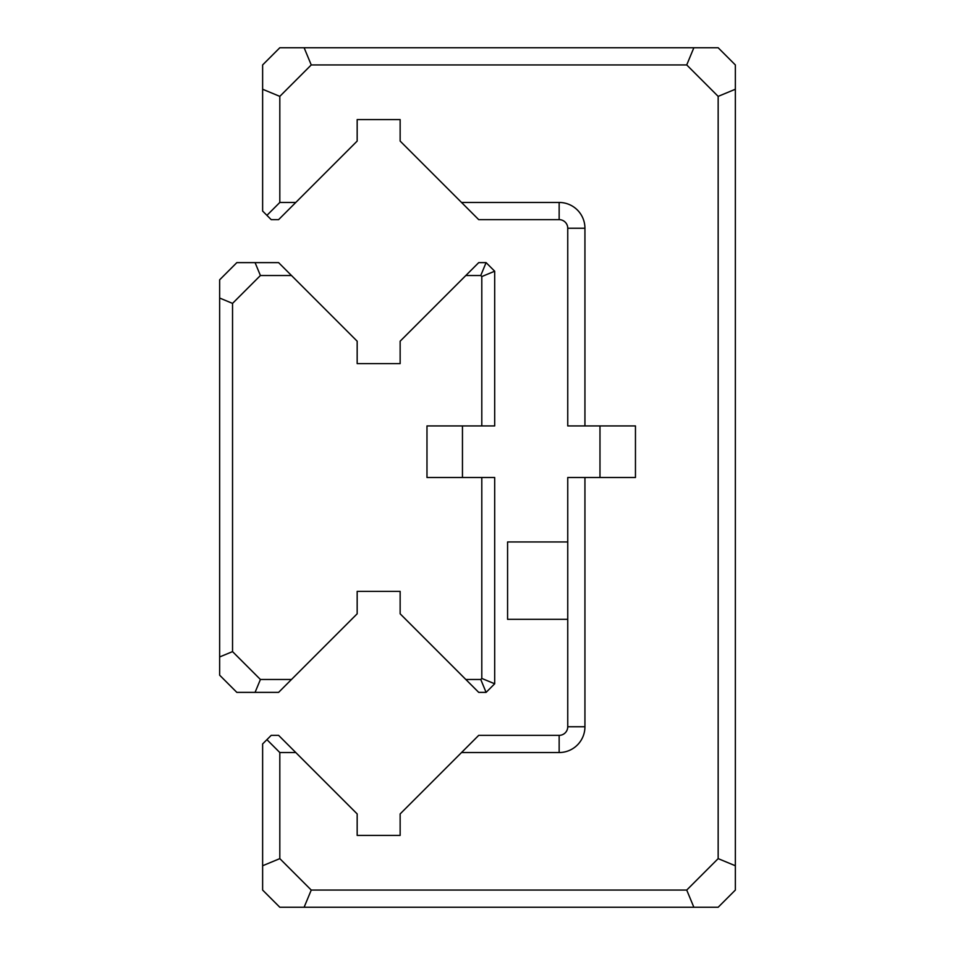 <?xml version="1.0" encoding="UTF-8"?>
<svg xmlns="http://www.w3.org/2000/svg" width="955" height="955" viewBox="0 0 955 955"><rect width="100%" height="100%" fill="white"/><g stroke="black" fill="none" stroke-linecap="round" stroke-linejoin="round"><path stroke-width="1.43" d="M462.459 425.93L462.459 477.5M481.798 477.5L494.69 477.5L494.69 683.78L486.095 692.375L478.718 692.375L465.825 679.483L480.759 679.483L481.798 678.444L481.798 477.5L426.981 477.5L426.981 425.93L481.798 425.93L481.798 276.556L480.759 275.518L465.825 275.518L400.145 341.198L400.145 363.616L357.17 363.616L357.17 341.198L291.49 275.518L260.417 275.518L232.543 303.392L232.543 651.608L260.417 679.483L291.49 679.483L357.17 613.802L357.17 591.384L400.145 591.384L400.145 613.802L465.825 679.483M465.825 275.518L478.718 262.625L486.095 262.625L494.69 271.22L494.69 425.93L481.798 425.93M291.49 679.483L278.597 692.375L236.84 692.375L219.65 675.185L219.65 279.815L236.84 262.625L278.597 262.625L291.49 275.518M232.543 651.608L219.65 656.956M255.069 692.375L260.417 679.483M219.65 298.044L232.543 303.392M260.417 275.518L255.069 262.625M480.759 679.483L486.095 692.375M494.69 683.78L481.798 678.444M486.095 262.625L480.759 275.518M494.69 271.22L481.798 276.556M567.748 619.317L507.583 619.317L507.583 541.963L567.748 541.963M295.787 202.46L278.597 219.65L271.22 219.65L262.625 211.055L262.625 64.94L279.815 47.75L718.16 47.75L735.35 64.94L735.35 890.06L718.16 907.25L279.815 907.25L262.625 890.06L262.625 743.945L271.22 735.35L278.597 735.35L295.787 752.54L279.815 752.54L279.815 858.629L311.246 890.06L686.729 890.06L718.16 858.629L718.16 96.371L686.729 64.94L311.246 64.94L279.815 96.371L279.815 202.46L295.787 202.46L357.17 141.077L357.17 119.59L400.145 119.59L400.145 141.077L461.528 202.46L559.153 202.46A25.785 25.785 0 0 1 584.938 228.245L584.938 425.93L567.748 425.93L567.748 228.245A8.595 8.595 0 0 0 559.153 219.65L478.718 219.65L461.528 202.46M584.938 477.5L584.938 726.755A25.785 25.785 0 0 1 559.153 752.54L461.528 752.54L478.718 735.35L559.153 735.35A8.595 8.595 0 0 0 567.748 726.755L567.748 477.5L635.457 477.5L635.457 425.93L584.938 425.93M461.528 752.54L400.145 813.923L400.145 835.41L357.17 835.41L357.17 813.923L295.787 752.54M599.979 477.5L599.979 425.93M311.246 64.94L304.12 47.75M262.625 89.245L279.815 96.371M279.815 858.629L262.625 865.755M304.12 907.25L311.246 890.06M686.729 890.06L693.855 907.25M735.35 865.755L718.16 858.629M693.855 47.75L686.729 64.94M718.16 96.371L735.35 89.245M279.815 202.46L266.923 215.353M266.923 739.648L279.815 752.54M559.153 735.35L559.153 752.54M584.938 726.755L567.748 726.755M559.153 202.46L559.153 219.65M567.748 228.245L584.938 228.245"/></g></svg>
